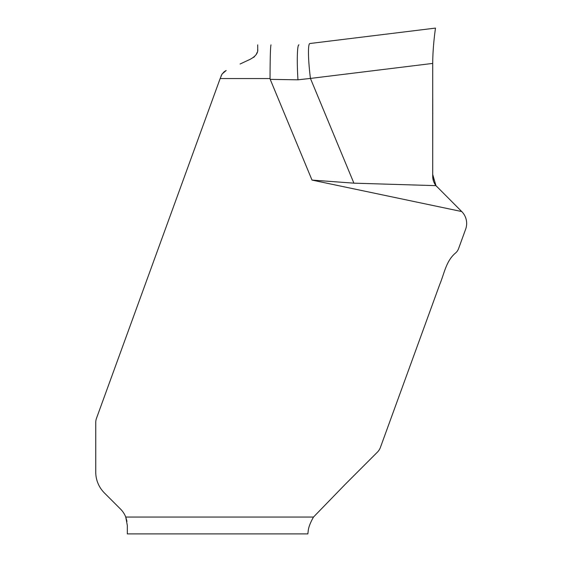 <?xml version="1.0" encoding="UTF-8"?>
<svg xmlns="http://www.w3.org/2000/svg" width="562" height="562" viewBox="0 0 562 562"><rect width="100%" height="100%" fill="white"/><g stroke="black" fill="none" stroke-linecap="round" stroke-linejoin="round"><path stroke-width="0.84" d="M309.852 43.52L435.452 28.1L309.852 43.52A33.699 3.674 83 0 0 310.435 78.427L297.972 79.811L270.21 79.368L270.048 78.561L220.149 78.561L96.502 418.269A12.638 12.638 0 0 0 95.744 422.589L95.744 472.073A29.484 29.484 0 0 0 104.377 492.923L120.549 509.095A23.168 23.168 0 0 1 125.748 517.054L126.963 521.353M270.21 79.368L312.008 180.079L461.732 211.551A16.846 16.846 0 0 1 465.638 229.226L458.571 248.65A10.53 10.53 0 0 1 455.494 253.069C446.066 260.909 444.275 273.652 439.758 284.379L380.39 447.485A12.638 12.638 0 0 1 377.453 452.101L345.201 484.353L313.498 517.054C310.112 523.032 308.32 527.922 308.124 531.722L307.836 533.9L127.335 533.9L127.335 525.477L125.748 517.054L313.498 517.054C310.112 523.032 308.32 527.922 308.124 531.722M432.719 63.604L432.719 63.415C432.789 45.065 435.627 27.615 435.452 28.1C435.634 27.601 432.796 45.016 432.719 63.415L432.712 176.398C432.754 179.847 433.836 182.931 435.964 185.65L353.898 183.163L312.008 180.079M432.761 112.632L432.761 113.854M432.747 105.396L432.712 91.592M434.517 183.458L434.145 182.727M433.506 181.161L432.712 176.398M461.732 211.551L435.964 185.65M307.836 533.9L127.335 533.9M298.907 44.862L298.928 44.862C297.207 44.602 296.757 61.483 297.972 79.811C296.757 61.483 297.207 44.602 298.907 44.862M220.149 78.561L221.885 74.36L224.105 71.803L226.191 70.489L222.145 73.952L221.021 76.158M240.086 64.012L250.111 59.333C255.633 56.326 258.169 52.976 257.726 49.273L257.628 50.51M257.227 52.28L256.103 54.683M254.565 56.593L253.666 57.38M257.726 49.273L257.691 44.862L257.726 49.273M271.003 44.862C270.42 46.878 270.104 58.111 270.048 78.561M353.898 183.163L310.435 78.427L432.719 63.415L432.719 65.276M432.747 104.132L432.712 174.508L435.964 185.65L436.948 186.767M435.986 185.678L433.829 182.018M433.548 181.28L432.712 176.426"/></g></svg>
